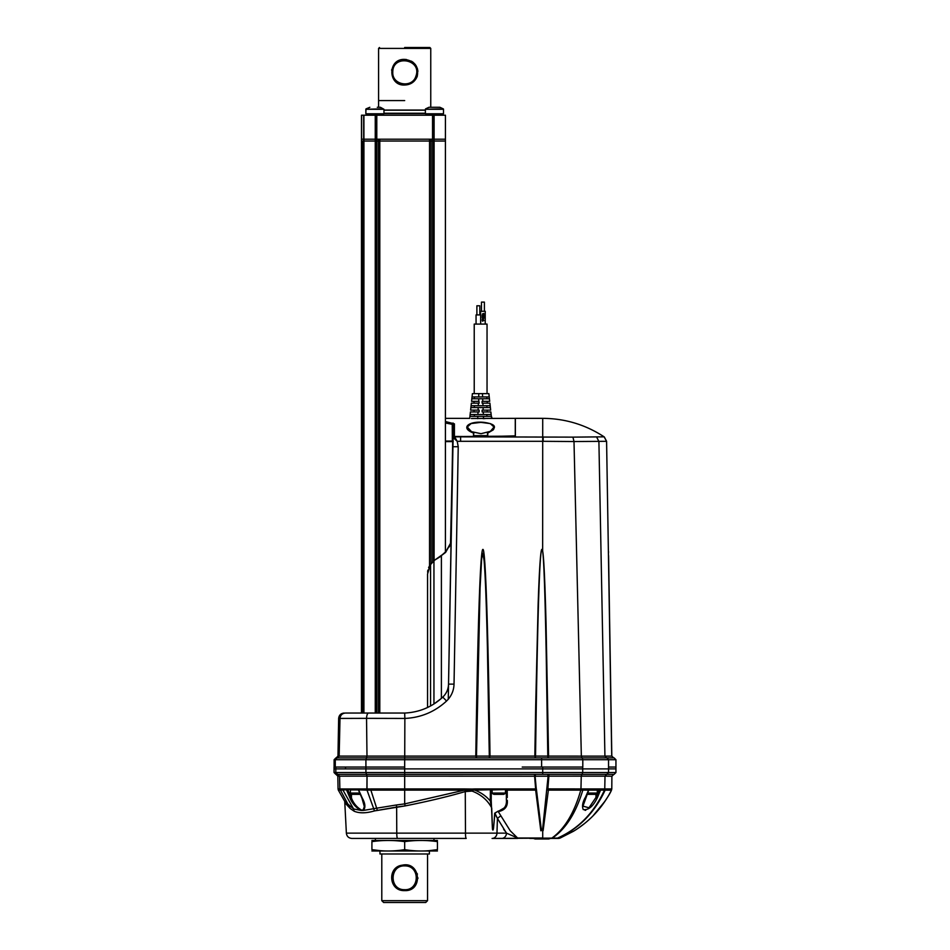 <?xml version="1.0" encoding="UTF-8"?>
<svg xmlns="http://www.w3.org/2000/svg" width="950" height="950" viewBox="0 0 950 950"><rect width="100%" height="100%" fill="white"/><g stroke="black" fill="none" stroke-linecap="round" stroke-linejoin="round"><path stroke-width="1.43" d="M483.55 418.629L483.455 416.338L469.929 416.338L469.716 418.38L470.416 411.944L470.131 414.509L483.372 414.509L483.265 411.944L490.865 411.944L491.138 414.509L483.372 414.509M487.041 393.633L487.041 324.081L474.228 324.081L474.228 393.633M481.46 311.267L481.46 302.112L484.393 302.112L484.393 311.267M476.888 314.925L476.888 305.781L479.809 305.781L479.809 314.925M476.057 324.081L476.057 314.925L480.641 314.925L480.629 311.267L485.224 311.267L485.224 324.081M480.641 324.081L480.641 314.925M490.663 410.115L490.39 407.55L490.663 410.115L482.101 410.115L482.101 411.944L490.865 411.944L491.34 416.338L474.359 416.338L474.359 414.509M474.359 405.721L474.359 407.55L490.39 407.55L470.891 407.55L470.606 410.115L471.366 403.156L471.093 405.721L482.992 405.721L482.885 403.156L489.915 403.156L482.101 403.156L482.101 401.327L482.101 403.156M474.359 396.934L474.359 398.762L489.428 398.762L489.713 401.327L489.428 398.762L471.841 398.762L471.568 401.327L472.399 393.633L488.87 393.633L489.238 396.934L482.612 396.934L482.469 393.633M478.206 407.55L478.088 410.115L479.168 410.115L479.168 411.944L470.416 411.944L474.05 411.944L474.05 410.115M478.586 398.762L479.168 403.156L471.366 403.156L474.05 403.156L474.05 401.327M478.277 405.721L478.396 403.156L474.05 403.156M478.468 401.327L471.568 401.327M478.088 410.115L470.606 410.115M477.897 414.509L478.016 411.944L474.05 411.944M483.194 317.229L482.386 317.514L483.194 317.229M477.826 416.338L477.719 418.653M486.911 416.338L486.911 414.509M482.208 320.744L483.871 320.613L482.208 320.613L482.624 321.219M483.871 318.036L483.871 316.718L482.125 317.395L483.372 317.846M483.633 315.459L482.22 315.709L483.633 316.243L482.22 316.623L483.871 316.35L482.422 315.839L483.871 315.353L482.22 315.067L483.633 315.459L482.22 315.709M482.22 319.438L483.407 319.628C483.704 318.452 483.526 318.369 482.849 319.354L482.41 318.618L482.22 319.438L483.384 319.414M483.407 319.628C483.704 318.452 483.526 318.369 482.849 319.354C483.526 318.369 483.704 318.452 483.407 319.628C483.704 318.452 483.526 318.369 482.849 319.354C483.55 318.369 483.74 318.464 483.407 319.628M486.911 407.55L486.911 405.721M486.911 398.762L486.911 396.934M469.929 416.338L474.359 416.338M491.566 418.344L491.34 416.338M483.633 313.441L483.526 313.654C483.016 314.973 482.754 314.973 482.731 313.654L483.799 313.678M483.871 313.88L483.74 314.628M483.229 314.949L482.386 314.699M491.304 416.029L492.112 418.344M483.075 407.55L483.182 410.115M482.101 411.944L482.101 410.115M482.695 398.762L482.802 401.327L489.713 401.327M482.101 401.327L482.802 401.327M482.992 405.721L490.188 405.721L489.915 403.156L490.39 407.55M478.812 393.633L478.669 396.934L482.612 396.934M474.359 398.762L471.841 398.762M478.669 396.934L472.043 396.934M474.359 407.55L470.891 407.55M489.428 398.762L489.238 396.934M483.871 315.353L482.22 315.067M483.871 316.136L482.422 315.839L483.871 315.566M482.22 316.623L483.871 316.35M483.633 316.243L482.22 316.397M482.731 313.654C482.79 314.984 483.051 314.984 483.526 313.654C483.051 314.984 482.79 314.984 482.731 313.654M371.913 840.477L437.439 840.477M404.676 841.629L404.676 849.644C415.732 851.449 426.657 851.449 437.439 849.644L437.439 841.629C426.479 840.085 415.554 840.085 404.676 841.629C393.668 840.097 382.743 840.097 371.913 841.629L371.913 849.644C382.767 851.449 393.692 851.449 404.676 849.644M437.439 850.998L371.913 850.998M379.964 850.63L371.913 849.644C371.913 851.449 371.913 851.449 371.913 849.644M437.356 849.656L429.388 850.63M437.439 849.644C437.439 851.449 437.439 851.449 437.439 849.644M427.559 853.991L427.559 900.671L381.793 900.671L381.793 853.991M427.559 900.671L425.719 902.5L383.622 902.5L381.793 900.671M429.388 851.248L429.388 853.991L379.964 853.991L379.964 851.248M404.427 890.601C388.621 891.183 387.066 866.887 402.254 865.189C420.553 860.902 423.558 891.717 404.427 890.601L404.451 889.687C389.084 889.972 389.512 865.236 404.676 865.889C420.446 865.521 419.817 890.601 404.451 889.687M413.867 887.074L418.024 878.002M417.454 874.095L412.039 867.101M408.559 865.533L404.676 864.975M400.769 890.043L403.714 890.566M361.487 139.211L363.684 139.211L363.684 115.223L361.487 115.223L361.487 713.046L361.487 141.039L445.431 141.039L363.636 141.039M363.684 713.046L363.684 139.211L376.794 139.211L376.794 115.223L363.684 115.223M345.527 767.042L334.056 767.042L334.056 768.883L345.527 768.883L345.527 767.042L365.916 767.042L365.916 759.727L404.676 759.727L404.676 767.042L365.916 767.042L365.916 768.883L345.527 768.883M337.108 757.898L541.619 757.898L541.619 767.042L582.706 767.042L582.706 768.883L542.723 768.883L615.944 768.883L608.546 768.883L608.546 767.042L615.944 767.042L608.546 767.042L608.546 759.727L608.546 767.042M335.813 767.042L335.813 768.883L365.916 768.883L365.916 772.54L404.676 772.54L404.676 768.883L365.916 768.883L522.239 768.883L404.676 768.883L404.676 767.042L365.916 767.042M613.783 774.369L611.954 776.245L605.008 776.15L604.758 788.928L580.961 788.928A2.743 0.997 89.8 0 1 580.854 790.127L580.794 790.127C574.263 812.951 564.621 828.946 551.855 838.102L492.1 838.434A5.486 4.857 -90 0 0 496.969 833.138L465.476 833.138L465.274 791.564L472.055 791.065C480.949 794.509 487.421 799.995 491.494 807.536L490.295 801.04C486.317 796.242 481.163 792.609 474.822 790.127L474.822 788.939L535.634 788.939L535.646 790.127L536.37 788.939L541.441 830.573L542.474 830.573L548.114 776.209L535.111 776.209L536.263 788.88L535.634 788.939L534.458 774.369L404.676 774.369L404.676 772.54L542.723 772.54L542.723 768.883L522.263 768.883L542.723 768.883L542.723 767.042L539.066 767.042M522.239 767.042L541.619 767.042M363.921 115.223L363.921 139.211L432.547 139.211L432.547 115.223L376.794 115.223M445.431 115.223L445.431 139.211L432.547 139.211L445.431 139.211L445.431 115.223L432.547 115.223M383.966 110.046L425.386 110.046M425.386 110.188L383.966 110.188M606.706 774.369L605.008 776.15L581.246 776.15L580.961 788.928L547.164 788.892L547.877 788.939L548.862 776.162L581.246 776.15L581.911 774.369L614.116 774.369L548.957 774.369L548.862 776.162L548.114 776.209L547.722 774.369L535.551 774.369L535.111 776.209L369.324 776.138M353.578 774.369L336.003 774.369L337.832 776.162L367.032 776.126L366.427 774.369L363.684 774.369M574.049 830.882L560.239 838.007L573.669 831.167M611.444 790.127L611.467 790.186C602.834 807.144 590.449 820.669 574.311 830.763C584.369 824.529 593.061 816.786 600.4 807.536C606.516 799.176 610.209 793.393 611.467 790.186L605.162 790.127C594.486 812.879 578.692 828.875 557.769 838.102L560.239 838.007A5.486 5.486 92.7 0 1 558.113 838.434L556.106 838.434A5.486 4.821 -90 0 0 557.769 838.102L557.769 838.102M612.643 774.784L613.569 774.381M611.954 776.162L613.819 774.369L611.895 776.197L611.788 788.963M582.053 774.369L582.706 772.54L608.546 772.54L608.546 768.883L582.706 768.883L582.706 772.54L542.723 772.54L542.723 774.369L582.053 774.369L366.522 774.369L404.676 774.369L404.676 776.162L367.032 776.126L367.009 790.115L346.406 789.557L347.854 789.557L346.406 789.557L350.134 798.439C352.438 803.724 356.096 807.726 361.119 810.433L363.446 810.421C365.655 807.571 365.299 803.534 362.389 798.309L358.53 789.735M404.676 774.369L336.003 774.369M548.957 774.369L581.911 774.369L547.722 774.369L548.957 774.369L548.862 776.162L548.114 776.209M535.551 774.369L547.722 774.369M580.854 790.127L604.461 790.127L604.77 788.928M604.758 788.928L604.461 790.127L604.758 788.928L611.788 788.939L611.515 790.079L611.788 788.939M533.496 838.434A23.797 23.797 0 0 0 535.111 838.981L548.803 838.981A23.797 23.797 0 0 0 550.418 838.434L550.917 838.434A5.486 2.755 90 0 0 551.855 838.102L557.531 838.102C578.241 828.946 593.893 812.951 604.485 790.127L605.447 788.928L610.232 788.939M554.099 838.434L543.994 838.434M542.723 838.434L529.815 838.434M585.141 797.917A100.237 70.87 -89.3 0 0 588.537 790.139L585.342 797.513M600.732 789.557L599.284 789.557A1.805 1.283 89.3 0 1 599.236 789.711L600.554 790.139L597.265 797.917C593.073 806.431 588.406 810.326 583.264 809.59C581.911 806.586 582.504 802.691 585.022 797.917M550.917 838.434L555.916 838.434A5.486 4.75 90 0 0 557.531 838.102A5.486 4.75 90 0 1 555.916 838.434L556.106 838.434M582.967 806.004L582.967 806.693M595.864 797.656L597.265 797.917M585.734 810.255L585.022 810.326M580.961 788.928L582.956 788.928L582.825 790.127C575.926 813.034 565.749 829.029 552.283 838.114A5.486 2.909 90 0 1 551.309 838.434L555.916 838.434M606.029 776.15L609.496 776.162M548.376 790.127L543.115 830.692L541.441 830.573M536.37 788.939L536.37 790.115M580.901 788.928L580.794 790.127L547.853 790.127L547.877 788.939M541.524 830.561L542.391 830.561M542.474 830.573L543.115 830.692M543.115 830.621L542.474 830.538M507.276 797.513L507.217 790.127L535.646 790.127L540.823 830.775M334.056 772.54L334.056 768.883L334.056 772.54L335.884 774.369L334.056 772.54L365.916 772.54L366.522 774.369M507.229 791.528L507.217 789.557L506.303 789.557L506.386 799.829L507.3 800.328C507.882 806.514 504.866 810.279 498.263 811.633L510.197 830.727L517.596 838.007L514.983 838.434M472.197 789.034L474.822 788.939L474.822 790.127L472.257 789.937L472.197 789.034L464.811 788.939L465.274 791.564C448.091 796.575 428.058 801.361 405.175 805.909L396.637 807.037L396.767 833.138L465.476 833.138A5.486 0.748 90 0 0 466.213 838.434L351.856 838.434C348.614 838.137 346.786 836.368 346.37 833.138L344.731 801.384L353.602 808.961L361.119 810.433L361.107 809.828C356.654 807.108 353.424 803.142 351.429 797.941L350.134 798.439M492.1 838.434L501.636 838.434A5.486 4.857 -90 0 0 506.492 833.138L497.42 818.389L500.662 815.931M370.999 838.434L373.041 838.434M380.677 838.434L383.183 838.434M346.37 833.138L396.767 833.138A5.486 0.748 90 0 0 397.516 838.434L402.064 838.434M407.289 838.434L417.026 838.434M426.954 838.434L428.676 838.434M438.579 838.434L439.375 838.434M441.228 838.434C443.567 838.434 443.567 838.434 441.228 838.434C438.947 838.434 438.947 838.434 441.228 838.434M425.077 838.434C427.405 838.434 427.405 838.434 425.077 838.434M385.035 838.434C382.743 838.434 382.743 838.434 385.035 838.434M358.233 789.557L361.974 798.202L364.432 807.037M491.293 789.557L490.378 789.557L490.283 800.328L491.197 799.829L492.373 827.628C493.311 837.235 494.594 814.625 494.677 813.212L497.42 818.389L496.969 833.138L506.492 833.138L517.596 838.007L542.723 838.007L542.723 831.808M507.217 789.557L490.378 789.557M491.055 804.994L491.494 807.524M345.325 803.261L350.218 808.521L354.124 811.205C359.385 813.426 366.178 813.331 374.502 810.908L405.175 805.909L404.676 803.89L464.479 790.127L404.676 790.127L404.676 803.89L396.411 804.982L396.637 807.037L374.502 810.908L367.009 790.115M469.633 789.889L464.479 790.127L464.479 788.939L404.676 788.928L404.676 790.127L404.676 776.162M464.479 788.939L467.103 789.034L467.056 789.937L472.257 789.937L472.055 791.065M491.72 807.999L492.456 828.982C492.789 830.633 493.145 830.395 493.513 828.281L494.914 813.236L498.322 811.039L494.677 813.212M507.217 790.127L506.303 789.723L506.386 799.829C506.92 805.671 504.379 809.412 498.798 811.051L504.367 807.856M506.386 799.532L506.303 789.569M490.283 800.328L490.295 801.04L491.209 800.529L491.293 789.723L491.197 799.829L491.293 789.723L474.822 790.127M507.264 796.088L507.276 797.43M494.926 813.236L497.42 818.389M501.636 838.434L517.596 838.434M503.631 829.231L504.759 830.846M434.008 838.434L433.96 840.263M364.444 806.348L363.149 809.804L361.119 810.433M340.124 790.115L338.331 790.115L344.874 801.61M351.452 794.176L351.429 797.941A99.311 70.229 -89.3 0 1 347.902 789.711L340.136 790.115L339.863 788.963L338.058 788.963L338.331 790.115M363.149 809.804L363.446 810.421L373.16 808.794M339.696 781.28L339.589 776.162L337.772 774.369L339.589 776.162L339.863 788.963L366.89 788.951L367.021 775.818M351.12 789.557L347.854 789.557A1.817 1.283 -89.3 0 0 347.902 789.711M350.218 808.521L339.851 788.963L342.321 788.939L353.602 808.961L354.124 811.205L350.218 808.521M374.502 810.908L373.588 808.676L396.411 804.982M377.304 810.16L370.868 790.115L367.032 790.115M404.676 790.127L370.868 790.115L370.773 788.951L366.914 788.951L404.676 788.928M339.851 788.963L338.058 788.963L337.832 776.162M370.987 788.939L399.202 788.939M582.956 806.158L588.988 807.773L595.971 797.418A99.323 70.229 -90.7 0 0 599.236 789.711M604.461 790.127L600.554 790.127M614.116 774.369L615.944 772.54L615.944 759.727L614.116 757.898L606.848 757.898L608.546 759.727L615.944 759.727L615.944 767.042L615.944 759.727M547.164 788.892L547.853 790.127M404.676 100.581L378.587 100.581L404.676 100.581M538.329 838.981L540.087 838.981M450.799 543.388L445.918 551.594L441.097 555.798L445.598 552.425L451.036 542.818L448.531 684.131L451.036 542.878M449.184 546.962L449.908 545.3M441.097 555.798L434.613 560.168L441.394 556.011L441.394 698.404L433.948 703.986L433.948 561.082L434.613 560.168L430.564 564.573L430.564 705.981L427.571 707.489L427.571 573.99L430.647 563.908L427.678 572.446M428.616 567.566L430.469 564.134L434.019 561.034M433.699 560.821L430.647 563.908M450.882 542.83L452.675 441.596L445.431 441.596L452.877 441.228L450.514 543.4M450.609 543.258L452.829 441.596L451.036 542.806L452.734 446.726L458.233 446.726L454.029 684.131C453.863 689.819 451.939 694.854 448.269 699.236L446.559 701.029C434.767 711.871 420.874 717.678 404.866 718.438L404.676 713.046C419.294 712.357 432.001 707.049 442.783 697.122L443.056 696.861M427.631 571.781L427.821 570.368M433.746 560.785L445.598 552.425M452.829 441.228L445.431 441.228L452.829 441.228M543.174 436.834L543.163 441.311L574.002 441.536L572.933 437.131L454.729 436.834L453.566 437.974L457.211 441.311L454.504 436.584L453.079 437.534L453.566 437.974M548.577 756.081L547.794 756.093L547.972 757.898L548.577 756.081L546.048 623.176C545.609 606.563 544.409 561.129 542.723 551.404C542.106 548.625 541.571 548.756 541.12 551.772C539.612 561.034 538.472 594.106 538.128 604.438L535.669 706.824L534.838 756.081L535.539 756.093C538.033 574.596 540.645 539.564 542.652 551.404C544.528 562.816 545.894 638.341 546.202 653.707L547.794 756.093L581.341 756.117L574.002 441.536L606.587 441.311L604.117 436.834L572.933 437.131M604.307 436.964L606.587 441.311L611.717 756.093L613.664 757.898M490.01 756.081L489.309 756.093L489.392 757.898L490.01 756.081C488.146 631.512 485.557 548.114 482.909 549.433C480.249 548.114 477.66 631.512 475.796 756.081L476.496 756.093L480.035 588.596L481.662 558.6L482.933 553.221L484.132 561.034C485.747 579.726 486.923 626.24 487.386 646.582L489.309 756.093L534.838 756.093L535.456 757.898L535.539 756.093L535.456 757.898L613.581 757.886M475.796 756.093L476.413 757.898L476.496 756.093L489.309 756.093L339.162 756.105L337.345 757.898L404.724 757.898L404.676 759.727L582.801 759.727L582.148 757.898L606.848 757.898M604.117 436.834C585.473 424.65 565.001 418.487 542.723 418.344L542.652 551.404M547.972 757.898L582.018 757.898L581.341 756.117L604.924 756.117L598.904 441.536L596.707 437.131M611.717 756.093L613.688 757.898L606.634 757.898L604.924 756.117L611.812 756.093L608.57 555.536M460.619 436.834L460.619 441.311L457.211 441.311L458.233 446.726M515.351 433.058L515.363 427.251M515.363 422.477L515.363 421.824M515.363 427.607L515.351 430.35M454.504 436.584L515.363 436.098L515.363 418.344L542.723 418.344M476.413 757.898L489.392 757.898M448.531 684.475L453.114 437.534M542.925 757.898L542.272 757.898L542.925 757.898M541.619 757.898L582.148 757.898M445.918 551.594L450.573 543.163M454.029 684.131L448.531 684.131C448.353 689.225 446.441 693.559 442.783 697.122L446.559 701.029M404.676 713.046L368.576 713.046C367.412 713.296 366.736 715.065 366.546 718.342L404.866 718.438L404.724 757.898M340.017 718.426L366.546 718.342L366.985 756.129L366.379 757.898M339.162 756.105L340.005 718.426C340.409 715.124 342.226 713.331 345.456 713.046L368.576 713.046M361.487 713.046L362.52 713.046M375.25 115.223L375.262 713.046L363.244 713.046L363.886 713.046L363.933 139.211L363.921 713.046M337.096 757.898L335.279 759.727L335.279 767.042M344.161 713.046C340.86 713.355 339.031 715.148 338.651 718.438L337.974 756.117L336.11 757.898M439.47 114.309L429.424 114.309L439.47 114.309M426.479 113.763L429.744 113.763M436.834 107.291L439.933 107.291L443.508 109.274L425.386 109.274L439.779 108.918M437.012 107.291L428.949 107.291L439.933 107.291L443.365 108.918M425.386 109.274L425.386 113.763L443.508 113.763L443.508 109.274M392.777 72.212C391.982 85.191 412.336 88.516 415.898 76.166C422.358 59.351 392.516 53.924 392.777 72.212M404.676 47.5L429.839 47.5L404.676 47.5C372.341 47.5 372.341 47.5 404.676 47.5M404.676 85.025C410.649 84.788 414.829 81.938 417.204 76.463C419.057 66.619 414.889 60.919 404.676 59.399C387.374 58.532 387.79 86.022 404.676 85.025M403.988 59.411L406.339 59.494M411.421 61.18L413.214 62.391M417.299 68.257L417.917 71.274M391.578 70.11L394.369 64.137M379.929 114.309L369.883 114.309L379.608 113.763M366.938 113.763L370.203 113.763M377.293 107.291L380.392 107.291L383.966 109.274L365.845 109.274L380.238 108.918M377.471 107.291L380.392 107.291M365.976 108.918L369.847 107.291L365.976 108.918L365.845 113.763L383.966 113.763L383.966 109.274M498.798 794.342L503.738 794.342L505.269 793.488L492.326 793.488L493.858 794.342L498.798 794.342M505.471 789.925L505.471 793.06L492.112 793.06L492.112 789.925L505.115 789.557M359.801 793.488L350.324 793.488A5.676 5.676 0 0 0 351.844 794.342L360.181 794.342M358.637 789.557L350.479 789.557L350.324 793.488M473.682 433.093L473.504 433.046C459.931 428.022 468.671 420.743 484.168 422.394C496.517 424.223 497.717 427.773 487.777 433.046L487.777 436.584M487.433 436.584L515.268 435.86L515.268 418.344L471.378 418.499M445.431 421.539L454.409 423.831L453.031 425.137L453.031 437.76L453.589 436.834M454.409 423.831L454.409 436.454L473.836 436.584M483.087 418.653L485.213 418.546M473.86 436.584L473.504 433.058M473.504 436.584L473.504 433.046M454.409 436.454L453.53 436.834M453.043 422.999L452.259 424.317L453.031 425.137L453.031 437.914L453.031 425.137M515.268 436.109L515.268 422.037M487.588 433.378L487.409 436.691M445.431 422.999L452.259 424.317L452.354 441.228L445.431 441.228L453.221 441.228M487.409 433.366L487.671 433.022C496.957 428.117 492.29 429.543 493.869 428.676L493.858 426.229M467.4 426.241L467.079 427.405L468.421 430.207M492.919 430.136L494.19 427.417M587.029 794.342L595.555 794.342L597.087 793.488L587.397 793.488M588.869 789.925L596.968 789.569M487.777 435.646L473.86 435.646M473.682 435.646L487.409 435.646M467.281 428.367L467.281 427.001L471.141 423.558L480.854 422.37L490.295 423.593L494 427.013L490.402 431.324L481.032 433.687L471.461 431.644L467.281 427.001M362.401 713.046L362.401 141.039M363.28 713.046L363.28 141.039M376.687 713.046L376.687 115.223M378.302 713.046L378.302 139.211M379.798 713.046L379.798 139.211M429.543 565.594L429.543 139.211M431.051 563.386L431.051 139.211M432.654 561.688L432.654 115.223M434.103 560.524L434.103 115.223M445.419 552.092L445.419 139.211L445.431 552.081M361.606 139.211L361.606 115.223M383.966 113.252L425.386 113.252M425.386 113.573L383.966 113.573M606.777 774.369L608.546 772.54L615.944 772.54M335.813 768.883L335.813 772.54L337.63 774.369L335.813 772.54M517.596 838.007L529.827 838.007M467.258 791.065L467.056 789.937M506.386 799.829L506.303 789.723L507.039 790.127M595.947 794.176L595.971 797.418M534.838 756.081L547.794 756.093M460.619 441.311L542.723 441.311M452.734 446.726L448.269 699.236M582.801 767.042L582.801 759.727L608.546 759.727M366.522 757.898L365.916 759.727L335.291 759.727M417.204 76.463L415.898 76.166M430.754 107.291L430.754 48.414L378.587 48.414L378.587 107.291M359.622 793.06L350.111 793.06M350.111 789.925L358.34 789.925M445.431 441.049L452.841 441.049M597.289 789.925L597.289 793.06L587.587 793.06M468.504 436.561L492.777 436.561M487.231 403.156L487.231 401.327M487.231 411.944L487.231 410.115M469.324 418.356L445.431 418.344L445.431 139.211M577.6 828.649L584.167 823.828M590.401 818.437L591.232 817.629M592.8 816.097L605.245 800.886M588.964 789.557L582.956 806.17M375.392 840.263L375.345 838.434M427.856 570.178L427.654 571.556M427.559 707.501L427.559 573.99M434.269 560.405L433.663 560.844M611.812 756.069L613.688 757.898M608.523 552.698L608.511 551.416M335.944 757.898L334.115 759.727L334.103 767.042M429.863 114.309L429.863 115.223M439.019 114.309L439.019 115.223M428.949 107.291L425.517 108.918M378.587 48.414L379.501 47.5M430.754 48.414L429.839 47.5M370.334 114.309L370.334 115.223L370.334 114.309M379.478 114.309L379.478 115.223M365.845 113.763L365.845 109.274M473.86 433.366L473.622 433.022C465.69 429.21 467.946 428.973 467.091 427.381L467.091 427.381M494 427.037L494 428.367"/></g></svg>
